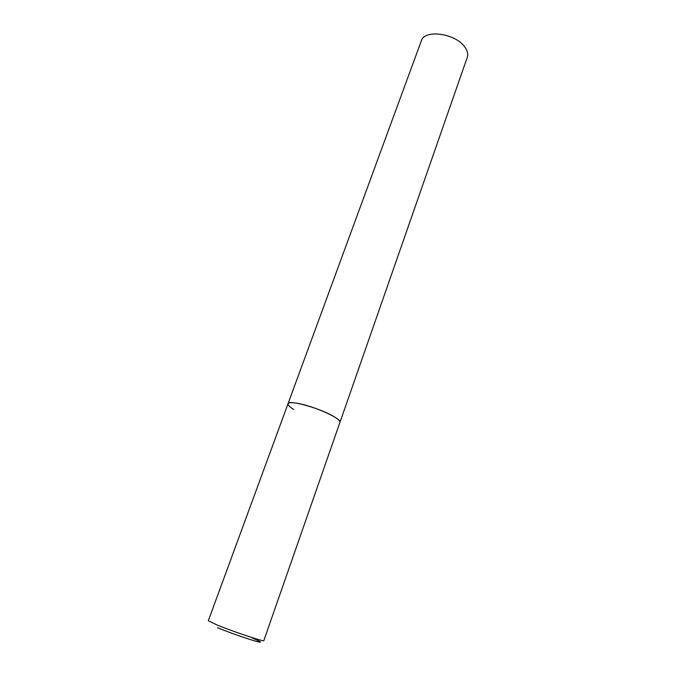 <?xml version="1.0" encoding="UTF-8"?>
<svg xmlns="http://www.w3.org/2000/svg" width="676" height="676" viewBox="0 0 676 676"><rect width="100%" height="100%" fill="white"/><g stroke="black" fill="none" stroke-linecap="round" stroke-linejoin="round"><path stroke-width="1.01" d="M339.935 422.39C342.487 418.943 313.892 405.997 297.499 403.327C291.762 402.347 288.601 402.499 288.001 403.792C288.17 399.22 321.599 408.634 334.738 417.084C338.541 419.45 340.273 421.216 339.935 422.39L263.817 640.611C264.73 642.175 232.933 631.561 216.776 624.861L208.309 620.737L421.325 40.839C424.317 29.144 455.278 33.234 464.699 46.881C467.471 50.641 468.341 54.105 467.293 57.291L339.935 422.39M293.849 409.504C289.615 406.977 287.672 405.076 288.001 403.792M252.3 638.034C262.643 642.361 263.294 643.282 254.269 640.789C245.084 638.102 227.449 631.84 217.478 627.725"/></g></svg>
